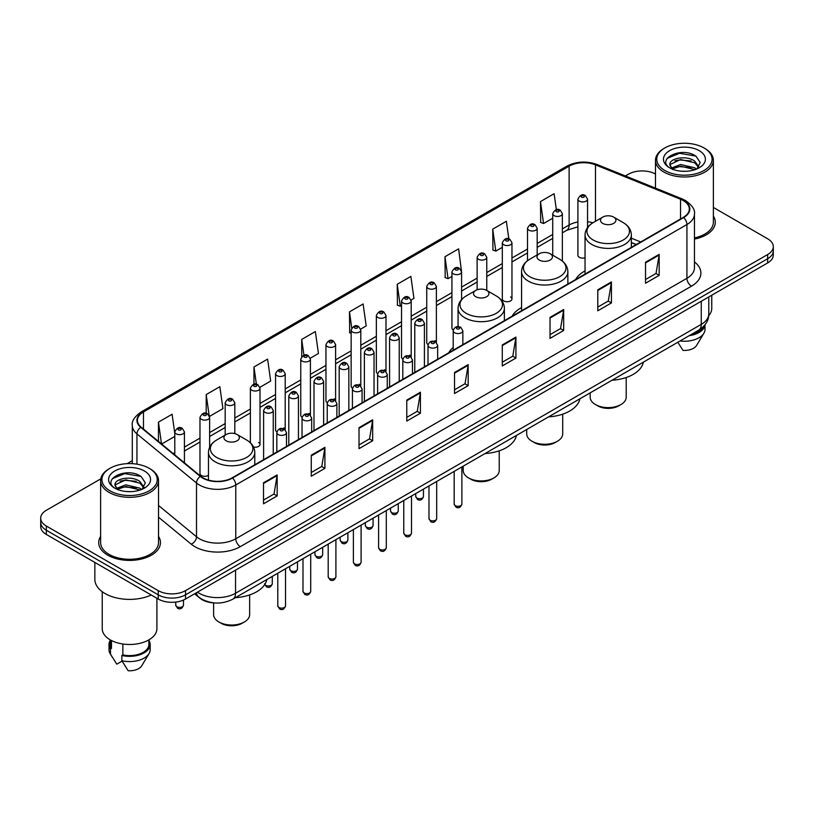 <?xml version="1.0" encoding="UTF-8"?>
<svg xmlns="http://www.w3.org/2000/svg" width="814" height="814" viewBox="0 0 814 814"><rect width="100%" height="100%" fill="white"/><g stroke="black" fill="none" stroke-linecap="round" stroke-linejoin="round"><path stroke-width="1.22" d="M453.205 347.466A34.086 19.678 0 0 0 448.667 352.838M521.56 307.57A34.086 19.678 0 0 0 512.159 316.188M585.042 270.92A34.086 19.678 0 0 0 575.64 279.528M511.965 298.962L511.965 242.776A4.823 2.788 180 0 1 508.994 245.35A4.823 2.788 180 0 1 503.734 244.739A4.823 2.788 180 0 1 502.319 242.776L502.319 298.962A4.823 2.788 0 0 0 503.734 300.936A4.823 2.788 0 0 0 508.994 301.536A4.823 2.788 0 0 0 511.965 298.962A4.823 2.788 0 0 0 510.551 296.998M461.579 299.603L461.579 271.866A4.823 2.788 180 0 1 458.597 274.44A4.823 2.788 180 0 1 453.347 273.84A4.823 2.788 180 0 1 451.933 271.866L451.933 328.062A4.823 2.788 0 0 0 453.286 329.996M436.385 342.48L436.385 286.416A4.823 2.788 180 0 1 433.404 288.99A4.823 2.788 180 0 1 428.144 288.38A4.823 2.788 180 0 1 426.74 286.416L426.74 342.602A4.823 2.788 0 0 0 428.093 344.546M409.778 355.179A4.823 2.788 0 0 1 411.182 357.031L411.192 300.956A4.823 2.788 180 0 1 408.211 303.53A4.823 2.788 180 0 1 402.95 302.93A4.823 2.788 180 0 1 401.536 300.956L401.536 357.153A4.823 2.788 0 0 0 402.899 359.086M384.574 369.729A4.823 2.788 0 0 1 385.989 371.571L385.989 315.506A4.823 2.788 180 0 1 383.018 318.081A4.823 2.788 180 0 1 377.757 317.47A4.823 2.788 180 0 1 376.343 315.506L376.343 371.693A4.823 2.788 0 0 0 377.706 373.636M359.381 384.269A4.823 2.788 0 0 1 360.795 386.121L360.795 330.057A4.823 2.788 180 0 1 357.814 332.621A4.823 2.788 180 0 1 352.564 332.02A4.823 2.788 180 0 1 351.149 330.057L351.149 386.243A4.823 2.788 0 0 0 352.503 388.176M335.602 400.671L335.602 344.597A4.823 2.788 180 0 1 332.621 347.171A4.823 2.788 180 0 1 327.37 346.571A4.823 2.788 180 0 1 325.956 344.597L325.956 400.793A4.823 2.788 0 0 0 327.309 402.727M308.994 413.37A4.823 2.788 0 0 1 310.399 415.211L310.409 359.147A4.823 2.788 180 0 1 307.427 361.721A4.823 2.788 180 0 1 302.167 361.111A4.823 2.788 180 0 1 300.763 359.147L300.763 415.333A4.823 2.788 0 0 0 302.116 417.277M283.801 427.91A4.823 2.788 0 0 1 285.205 429.761L285.205 373.687A4.823 2.788 180 0 1 282.234 376.261A4.823 2.788 180 0 1 276.974 375.661A4.823 2.788 180 0 1 275.559 373.687L275.559 429.884A4.823 2.788 0 0 0 276.923 431.817M209.625 447.273L209.625 417.328A4.823 2.788 180 0 1 206.644 419.902A4.823 2.788 180 0 1 201.394 419.302A4.823 2.788 180 0 1 199.979 417.328L199.979 473.524A4.823 2.788 0 0 0 201.394 475.488A4.823 2.788 0 0 0 208.476 475.325M587.555 227.533L587.555 199.135A4.823 2.788 180 0 1 584.574 201.709A4.823 2.788 180 0 1 579.324 201.109A4.823 2.788 180 0 1 577.909 199.135L577.909 255.321A4.823 2.788 0 0 0 579.324 257.295A4.823 2.788 0 0 0 585.042 257.773M636.161 244.587L631.349 242.643M436.375 342.48A4.823 2.788 0 0 0 434.971 340.639M335.592 400.661A4.823 2.788 0 0 0 334.188 398.819M253.53 447.049A4.823 2.788 0 0 0 260.012 444.434A4.823 2.788 0 0 0 258.598 442.46M214.418 602.92A19.292 11.142 180 0 1 199.959 598.198L194.607 593.782M100.794 478.846L46.347 510.286A19.292 11.142 0 0 0 40.7 518.162L40.7 526.556A19.292 11.142 0 0 0 46.347 534.442L158.231 599.033A19.292 11.142 0 0 0 185.521 599.033L767.653 262.942A19.292 11.142 0 0 0 773.3 255.067L773.3 250.865A19.292 11.142 0 0 1 767.653 258.74A19.292 11.142 0 0 0 773.3 250.865L773.3 246.662A19.292 11.142 0 0 0 767.653 238.787L713.369 207.448M40.7 518.162A19.292 11.142 0 0 0 46.347 526.037L158.231 590.628A19.292 11.142 0 0 0 185.521 590.628L185.521 594.831L767.653 258.74L185.521 594.831A19.292 11.142 0 0 1 158.231 594.831A19.292 11.142 0 0 0 185.521 594.831L185.521 599.033M46.347 526.037L46.347 530.24L158.231 594.831L46.347 530.24A19.292 11.142 0 0 1 40.7 522.364A19.292 11.142 0 0 0 46.347 530.24L46.347 534.442M100.631 536.375A30.871 17.827 0 0 0 98.708 542.582A30.871 17.827 0 0 0 107.743 555.179A30.871 17.827 0 0 0 141.392 559.045A30.871 17.827 0 0 0 160.45 542.582A30.871 17.827 0 0 0 158.516 536.375A30.871 17.827 0 0 1 160.45 542.582A30.871 17.827 0 0 1 141.392 559.045A30.871 17.827 0 0 1 107.743 555.179A30.871 17.827 0 0 1 98.708 542.582A30.871 17.827 0 0 1 100.631 536.375M683.282 200.58A20.584 11.884 180 0 1 689.316 208.984A20.584 11.884 180 0 1 683.282 217.379L232.132 477.849A20.584 11.884 180 0 1 200.722 476.271L141.158 427.157A20.584 11.884 180 0 1 137.434 420.339A20.584 11.884 180 0 1 143.468 411.935L569.118 166.188A20.584 11.884 180 0 1 595.472 164.855L680.535 199.247A20.584 11.884 180 0 1 683.282 200.58M683.648 200.366A21.093 12.179 0 0 0 680.83 199.003L595.767 164.621A21.093 12.179 0 0 0 568.752 165.985L143.101 411.731A21.093 12.179 0 0 0 140.741 427.33L200.295 476.434A21.093 12.179 0 0 0 232.499 478.062L683.648 217.592A21.093 12.179 0 0 0 683.648 200.366M263.512 482.794L263.512 503.795L277.157 495.919L277.157 474.918L263.512 482.794M263.512 500.071L274.023 494.006L277.106 475.61A5.149 2.971 -120 0 0 277.157 474.918M273.931 494.057L277.157 495.919M311.263 455.219L311.263 476.231L324.908 468.345L324.908 447.344L311.263 455.219M311.263 472.496L321.774 466.432L324.857 448.046A5.149 2.971 -120 0 0 324.908 447.344M321.683 466.483L324.908 468.345M359.015 427.655L359.015 448.656L372.659 440.781L372.659 419.77L359.015 427.655M359.015 444.932L369.525 438.858L372.608 420.472A5.149 2.971 -120 0 0 372.659 419.77M369.434 438.919L372.659 440.781M406.776 400.081L406.776 421.082L420.421 413.207L420.421 392.206L406.776 400.081M406.776 417.358L417.277 411.294L420.36 392.897A5.149 2.971 -120 0 0 420.421 392.206M417.185 411.345L420.421 413.207M645.533 262.23L645.533 283.241L659.177 275.356L659.177 254.355L645.533 262.23M645.533 279.507L656.043 273.443L659.126 255.047A5.149 2.971 -120 0 0 659.177 254.355M655.952 273.494L659.177 275.356M597.781 289.804L597.781 310.806L611.426 302.93L611.426 281.919L597.781 289.804M597.781 307.082L608.292 301.017L611.375 282.621A5.149 2.971 -120 0 0 611.426 281.919M608.2 301.068L611.426 302.93M550.03 317.368L550.03 338.38L563.675 330.504L563.675 309.493L550.03 317.368M550.03 334.646L560.541 328.581L563.624 310.195A5.149 2.971 -120 0 0 563.675 309.493M560.449 328.632L563.675 330.504M502.279 344.943L502.279 365.944L515.923 358.068L515.923 337.067L502.279 344.943M502.279 362.22L512.789 356.156L515.862 337.759A5.149 2.971 -120 0 0 515.923 337.067M512.698 356.206L515.923 358.068M454.527 372.507L454.527 393.518L468.172 385.643L468.172 364.631L454.527 372.507M454.527 389.794L465.038 383.72L468.111 365.333A5.149 2.971 -120 0 0 468.172 364.631M464.947 383.781L468.172 385.643M694.454 239.092A30.871 17.827 0 0 0 715.292 222.242A30.871 17.827 0 0 0 713.369 216.036A30.871 17.827 0 0 1 715.292 222.242A30.871 17.827 0 0 1 694.454 239.092M185.521 590.628L767.653 254.538A19.292 11.142 0 0 0 773.3 246.662M655.484 174.023A19.292 11.142 0 0 0 628.479 174.196L625.406 175.966M132.295 460.663L127.106 463.654M259.9 387.301L270.686 381.064L267.603 359.116L253.968 366.992L253.968 384.218M209.503 416.392L222.934 408.638L219.851 386.691L206.207 394.566L206.207 413.359M174.786 433.363L172.1 414.255L158.455 422.14L158.455 441.422M411.07 300.02L413.95 298.362L410.867 276.414L397.222 284.289L397.446 305.169M461.457 270.93L458.618 248.84L444.973 256.715L445.197 277.594M508.842 238.878L506.369 221.266L492.724 229.151L492.948 250.03M556.359 209.656L554.12 193.701L540.486 201.577L540.7 222.456M310.287 358.201L318.437 353.5L315.364 331.552L301.719 339.428L301.719 356.624M360.673 329.11L366.188 325.926L363.115 303.978L349.471 311.854L349.684 332.733M351.149 333.282L349.471 332.651M349.471 311.854L351.74 328.022M397.222 284.289L400.305 306.237L401.536 305.525M400.305 306.237L397.222 305.087M444.973 256.715L448.056 278.663L451.933 276.424M448.056 278.663L444.973 277.513M492.724 229.151L495.807 251.099L502.319 247.334M495.807 251.099L492.724 249.949M540.486 201.577L543.559 223.524L552.716 218.244M543.559 223.524L540.486 222.375M301.719 339.428L303.937 355.24M253.968 366.992L256.379 384.218M206.207 394.566L209.147 415.496M161.63 444.037L174.786 436.436M158.455 422.14L161.518 443.945M664.865 170.513A27.656 15.965 0 0 0 703.978 170.513A27.656 15.965 0 0 0 703.978 147.934L704.883 148.453A28.938 16.707 0 0 0 704.883 148.453A28.938 16.707 0 0 1 713.369 160.277A28.938 16.707 0 0 1 695.502 175.712A28.938 16.707 0 0 1 663.959 172.09A28.938 16.707 0 0 1 655.484 160.277A28.938 16.707 0 0 1 663.959 148.463L664.865 147.934A27.656 15.965 0 0 0 664.865 170.513M694.454 237.912A28.938 16.707 0 0 0 713.369 222.242L713.369 160.277M708.699 315.618A27.33 15.781 0 0 0 711.762 308.364L711.762 295.207M680.911 171.164L685.815 171.306M671.296 168.081L680.657 164.509L694.698 167.796L696.408 169.159M672.161 168.986L680.657 166.178L695.014 169.678M669.881 164.56L672.283 169.098M669.912 165.008C668.345 158.537 686.09 154.691 694.698 161.121L698.88 166.901M669.973 165.415L670.38 164.336L680.657 159.513L694.698 162.79L698.554 167.328M696.896 168.956L700.182 162.505L696.031 156.247C681.318 145.665 655.168 159.605 670.268 168.152L671.011 168.61M699.246 150.661A20.971 12.108 0 0 0 669.596 150.661A20.971 12.108 0 0 0 669.596 167.786A20.971 12.108 0 0 0 699.246 167.786A20.971 12.108 0 0 0 699.246 150.661M672.608 169.526L669.942 165.252M691.157 334.564A19.292 11.142 0 0 0 703.123 326.852M704.883 148.463L703.978 147.934A27.656 15.965 0 0 0 664.865 147.934M677.808 342.267L683.007 350.407A12.861 7.428 0 0 0 696.581 345.451L703.876 333.252A20.584 11.884 0 0 0 705.005 329.375L705.005 324.745M680.036 340.985A20.584 11.884 0 0 0 703.876 333.252M689.224 335.673A20.584 11.884 0 0 0 704.975 324.786M667.195 158.343L679.517 153.297L695.746 156.054M674.898 160.796L679.517 159.961L691.106 160.958M674.898 167.47L679.517 166.626L691.106 167.623M590.191 392.857L590.191 397.222A18.01 10.399 0 0 0 595.461 404.568L597.741 405.881A14.794 8.537 0 0 0 618.66 405.881L620.929 404.568A18.01 10.399 0 0 0 626.21 397.222L626.21 377.513M597.741 405.881L595.461 404.568A18.01 10.399 0 0 0 620.929 404.568M602.747 223.392A7.723 4.457 0 0 0 613.654 223.392A7.723 4.457 0 0 0 613.654 217.094L623.239 222.629A21.266 12.281 0 0 1 623.239 239.998A21.266 12.281 0 0 1 593.162 239.998A21.266 12.281 0 0 1 593.162 222.629C587.922 225.743 585.215 229.874 585.042 235.022A23.158 13.37 0 0 0 591.829 244.475A23.158 13.37 0 0 0 617.063 247.375A23.158 13.37 0 0 0 631.349 235.022C631.186 229.874 628.479 225.743 623.239 222.629L613.654 217.094A7.723 4.457 0 0 0 602.747 217.094A7.723 4.457 0 0 0 602.747 223.392M612.036 380.24A35.378 20.421 0 0 0 643.365 362.149M526.699 429.507L526.699 433.872A18.01 10.399 0 0 0 531.98 441.229L534.249 442.541A14.794 8.537 0 0 0 555.168 442.541L557.448 441.229A18.01 10.399 0 0 0 562.718 433.872L562.718 414.163M534.249 442.541L531.98 441.229A18.01 10.399 0 0 0 557.448 441.229M539.255 260.053A7.723 4.457 0 0 0 550.172 260.053A7.723 4.457 0 0 0 550.172 253.744L559.747 259.279A21.266 12.281 0 0 1 559.747 276.648A21.266 12.281 0 0 1 529.67 276.648A21.266 12.281 0 0 1 529.67 259.279C524.43 262.393 521.723 266.524 521.56 271.683A23.158 13.37 0 0 0 528.337 281.135A23.158 13.37 0 0 0 553.571 284.025A23.158 13.37 0 0 0 567.867 271.683C567.694 266.524 564.987 262.393 559.747 259.279L550.172 253.744A7.723 4.457 0 0 0 539.255 253.744A7.723 4.457 0 0 0 539.255 260.053M548.555 416.89A35.378 20.421 0 0 0 579.873 398.809M463.217 466.157L463.217 470.533A18.01 10.399 0 0 0 468.488 477.879L470.757 479.192A14.794 8.537 0 0 0 491.687 479.192L493.956 477.879A18.01 10.399 0 0 0 499.226 470.533L499.226 450.824M470.757 479.192L468.488 477.879A18.01 10.399 0 0 0 493.956 477.879M475.763 296.703A7.723 4.457 0 0 0 486.68 296.703A7.723 4.457 0 0 0 486.68 290.405L496.265 295.94A21.266 12.281 0 0 1 496.265 313.309A21.266 12.281 0 0 1 466.178 313.309A21.266 12.281 0 0 1 466.178 295.94C460.948 299.043 458.241 303.184 458.068 308.333A23.158 13.37 0 0 0 464.845 317.786A23.158 13.37 0 0 0 490.079 320.685A23.158 13.37 0 0 0 504.375 308.333C504.202 303.184 501.505 299.043 496.265 295.94L486.68 290.405A7.723 4.457 0 0 0 475.763 290.405A7.723 4.457 0 0 0 475.763 296.703M485.063 453.551A35.378 20.421 0 0 0 516.391 435.459M213.624 602.879L213.624 614.631A18.01 10.399 0 0 0 218.895 621.977L221.174 623.29A14.794 8.537 0 0 0 242.094 623.29L244.363 621.977A18.01 10.399 0 0 0 249.644 614.631L249.644 594.922M221.174 623.29L218.895 621.977A18.01 10.399 0 0 0 244.363 621.977M226.18 440.801A7.723 4.457 0 0 0 237.088 440.801A7.723 4.457 0 0 0 237.088 434.503L246.673 440.038A21.266 12.281 0 0 1 246.673 457.407A21.266 12.281 0 0 1 216.595 457.407A21.266 12.281 0 0 1 216.595 440.038C211.355 443.152 208.649 447.283 208.476 452.431A23.158 13.37 0 0 0 215.262 461.884A23.158 13.37 0 0 0 240.496 464.784A23.158 13.37 0 0 0 254.782 452.431C254.619 447.283 251.913 443.152 246.673 440.038L237.088 434.503A7.723 4.457 0 0 0 226.18 434.503A7.723 4.457 0 0 0 226.18 440.801M235.47 597.649A35.378 20.421 0 0 0 266.799 579.558M110.022 490.852A27.656 15.965 0 0 0 149.135 490.852A27.656 15.965 0 0 0 149.135 468.274L150.041 468.793A28.938 16.707 0 0 1 158.516 480.606A28.938 16.707 0 0 1 140.649 496.052A28.938 16.707 0 0 1 109.117 492.429A28.938 16.707 0 0 1 100.631 480.606A28.938 16.707 0 0 1 109.117 468.793L110.022 468.274A27.656 15.965 0 0 0 110.022 490.852M100.631 480.606L100.631 542.582A28.938 16.707 0 0 0 109.117 554.395A28.938 16.707 0 0 0 140.649 558.017A28.938 16.707 0 0 0 158.516 542.582L158.516 480.606M94.851 562.433L94.851 579.334A34.727 20.055 0 0 0 105.016 593.518A34.727 20.055 0 0 0 151.251 595.003M102.238 591.707L102.238 628.703A27.33 15.781 0 0 0 110.246 639.865A27.33 15.781 0 0 0 140.039 643.284A27.33 15.781 0 0 0 156.909 628.703L156.909 598.27M126.068 491.493L130.962 491.646M116.453 488.42L125.814 484.849L139.855 488.135L141.565 489.499M117.308 489.316L125.814 486.518L140.171 490.008M115.039 484.9L117.44 489.438M115.069 485.348C113.502 478.876 131.247 475.03 139.855 481.461L144.037 487.23M115.13 485.744L115.537 484.666L125.814 479.843L139.855 483.129L143.702 487.667M142.053 489.295L145.34 482.844L141.188 476.577C126.475 466.005 100.326 479.934 115.425 488.481L116.168 488.939M144.404 471.001A20.971 12.108 0 0 0 114.754 471.001A20.971 12.108 0 0 0 114.754 488.125A20.971 12.108 0 0 0 144.404 488.125A20.971 12.108 0 0 0 144.404 471.001M110.287 639.885L110.287 644.454A19.292 11.142 0 0 0 111.487 648.331L111.487 640.537M110.287 640.323A20.584 11.884 0 0 0 108.995 644.454L108.995 649.704A20.584 11.884 0 0 0 110.124 653.591A20.584 11.884 0 0 0 110.501 654.161L116.789 664.183L122.09 661.121M110.501 654.161L110.501 648.911L111.487 648.331M108.995 644.454A20.584 11.884 0 0 0 110.501 648.911M117.765 489.865L115.1 485.592M122.863 643.996L122.863 654.904A19.292 11.142 0 0 0 148.87 644.454L148.87 639.885M150.041 468.793L149.135 468.274A27.656 15.965 0 0 0 110.022 468.274M122.863 654.904L121.866 655.474L121.866 660.724L128.164 670.746A12.861 7.428 0 0 0 141.738 665.781L149.033 653.591A20.584 11.884 0 0 0 150.163 649.704L150.163 644.454A20.584 11.884 0 0 0 148.87 640.323M121.866 660.724A20.584 11.884 0 0 0 149.033 653.591M121.866 655.474A20.584 11.884 0 0 0 150.163 644.454M112.352 478.683L124.674 473.626L140.903 476.383M120.045 481.135L124.674 480.301L136.253 481.288M120.045 487.81L124.674 486.965L136.253 487.962M197.436 592.154A25.722 14.856 0 0 0 199.165 593.253A25.722 14.856 0 0 0 235.541 593.253L701.251 324.379A25.722 14.856 0 0 0 708.78 313.878C708.974 320.258 705.575 325.722 698.585 330.27L232.875 599.145A12.861 7.428 60 0 0 235.541 593.253L235.541 570.146M701.251 301.272L701.251 324.379A12.861 7.428 60 0 1 698.585 330.27M196.388 592.755A12.861 8.608 129.5 0 0 198.636 596.937L194.729 593.711M767.653 262.942L767.653 254.538M158.231 599.033L158.231 590.628M694.454 261.904A32.163 18.569 180 0 1 691.473 286.182L240.323 546.652A6.431 3.714 60 0 1 235.775 538.766L686.924 278.296A25.722 14.856 0 0 0 694.454 267.796L694.454 214.021A25.722 14.856 180 0 1 686.924 224.522A6.431 3.714 -120 0 0 683.648 217.592M240.323 546.652A32.163 18.569 180 0 1 194.841 546.652A32.163 18.569 180 0 1 191.239 544.169L158.516 517.195M200.295 476.434A6.431 4.304 129.5 0 0 196.51 483.007L196.51 536.782A25.722 14.856 0 0 0 199.389 538.766A25.722 14.856 0 0 0 235.775 538.766L235.775 484.991A25.722 14.856 180 0 1 196.51 483.007L136.945 433.903A25.722 14.856 180 0 1 132.295 425.386L132.295 463.675M694.454 214.021C695.319 210.002 692.358 205.525 685.591 200.58L682.213 198.931A6.431 3.012 112 0 0 680.83 199.003M682.213 198.931L597.15 164.55C586.497 160.775 576.383 161.325 566.809 166.188A6.431 3.714 60 0 1 568.752 165.985M143.101 411.731A6.431 3.714 -120 0 0 141.158 411.935C134.483 416.737 131.522 421.214 132.295 425.386M140.741 427.33A6.431 4.304 129.5 0 0 136.945 433.903L136.945 464.173M597.15 164.55A6.431 3.012 112 0 0 595.767 164.621M232.499 478.062A6.431 3.714 60 0 1 235.775 484.991L686.924 224.522L686.924 278.296A6.431 3.714 60 0 0 691.473 286.182M158.516 505.463L196.51 536.782A6.431 4.304 -50.5 0 1 191.239 544.169M143.468 411.935L143.468 429.059M680.535 199.247L680.535 218.966M595.472 164.855L595.472 221.286M640.71 241.962L631.349 238.176M592.887 222.782A20.584 11.884 0 0 0 587.555 221.744M577.909 221.998A20.584 11.884 0 0 0 569.118 225.01L562.362 228.907M569.118 166.188L569.118 225.01A11.579 6.685 60 0 1 566.717 230.311L562.362 232.824M552.716 234.483L537.169 243.457M527.513 249.023L511.965 257.997M502.319 263.573L486.772 272.548M477.126 278.113L461.579 287.098M451.933 292.664L436.385 301.638M426.74 307.214L411.192 316.188M401.536 321.754L385.989 330.738M376.343 336.304L360.795 345.278M351.149 350.854L335.602 359.829M325.956 365.394L310.409 374.369M300.763 379.945L285.205 388.919M275.559 394.485L260.012 403.469M250.366 409.035L234.819 418.009M225.173 423.585L209.625 432.56M199.979 438.125L184.432 447.11M174.786 452.676L173.209 453.581M454.527 373.178L468.111 365.333M502.279 345.604L515.862 337.759M550.03 318.04L563.624 310.195M597.781 290.466L611.375 282.621M645.533 262.902L659.126 255.047M406.776 400.742L420.36 392.897M359.015 428.317L372.608 420.472M311.263 455.891L324.857 448.046M263.512 483.455L277.106 475.61M461.884 504.09C460.612 507.56 458.638 508.577 455.962 507.132L454.171 504.09A3.856 2.228 0 0 0 455.301 505.667A3.856 2.228 0 0 0 459.503 506.145A3.856 2.228 0 0 0 461.884 504.09L461.884 466.931M454.619 332.753A4.823 2.788 180 0 1 453.205 330.789C454.436 326.831 456.959 325.681 460.775 327.35L462.851 330.789A4.823 2.788 180 0 1 459.869 333.364A4.823 2.788 180 0 1 454.619 332.753M459.167 327.503A1.608 0.926 0 0 0 456.888 327.503A1.608 0.926 0 0 0 456.888 328.815A1.608 0.926 0 0 0 459.167 328.815A1.608 0.926 0 0 0 459.167 327.503M436.691 518.63C435.419 522.1 433.445 523.117 430.769 521.682L428.978 518.63A3.856 2.228 0 0 0 430.107 520.207A3.856 2.228 0 0 0 434.31 520.695A3.856 2.228 0 0 0 436.691 518.63L436.691 481.471M429.426 347.303A4.823 2.788 180 0 1 428.011 345.329C429.243 341.371 431.766 340.232 435.582 341.89L437.657 345.329A4.823 2.788 180 0 1 434.676 347.904A4.823 2.788 180 0 1 429.426 347.303M433.974 342.053A1.608 0.926 0 0 0 431.695 342.053A1.608 0.926 0 0 0 431.695 343.366A1.608 0.926 0 0 0 433.974 343.366A1.608 0.926 0 0 0 433.974 342.053M411.497 533.18C410.225 536.65 408.252 537.667 405.576 536.223L403.775 533.18A3.856 2.228 0 0 0 404.904 534.757A3.856 2.228 0 0 0 409.116 535.236A3.856 2.228 0 0 0 411.497 533.18L411.497 496.021M404.222 361.854A4.823 2.788 180 0 1 402.808 359.88C404.049 355.922 406.573 354.772 410.378 356.44L412.464 359.88A4.823 2.788 180 0 1 409.483 362.454A4.823 2.788 180 0 1 404.222 361.854M408.77 356.603A1.608 0.926 0 0 0 406.501 356.603A1.608 0.926 0 0 0 406.501 357.916A1.608 0.926 0 0 0 408.77 357.916A1.608 0.926 0 0 0 408.77 356.603M386.304 547.73C385.032 551.2 383.058 552.218 380.382 550.773L378.581 547.73A3.856 2.228 0 0 0 379.711 549.297A3.856 2.228 0 0 0 383.923 549.786A3.856 2.228 0 0 0 386.304 547.73L386.304 510.571M379.029 376.394A4.823 2.788 180 0 1 377.615 374.43C378.846 370.472 381.369 369.322 385.185 370.981L387.261 374.43A4.823 2.788 180 0 1 384.289 377.004A4.823 2.788 180 0 1 379.029 376.394M383.577 371.143A1.608 0.926 0 0 0 381.308 371.143A1.608 0.926 0 0 0 381.308 372.456A1.608 0.926 0 0 0 383.577 372.456A1.608 0.926 0 0 0 383.577 371.143M361.101 562.271C359.839 565.74 357.865 566.758 355.179 565.323L353.388 562.271A3.856 2.228 0 0 0 354.517 563.848A3.856 2.228 0 0 0 358.72 564.326A3.856 2.228 0 0 0 361.101 562.271L361.101 525.111M353.836 390.944A4.823 2.788 180 0 1 352.421 388.97C353.652 385.012 356.176 383.872 359.992 385.531L362.067 388.97A4.823 2.788 180 0 1 359.096 391.544A4.823 2.788 180 0 1 353.836 390.944M358.384 385.694A1.608 0.926 0 0 0 356.105 385.694A1.608 0.926 0 0 0 356.105 387.006A1.608 0.926 0 0 0 358.384 387.006A1.608 0.926 0 0 0 358.384 385.694M335.907 576.821C334.635 580.29 332.661 581.308 329.985 579.863L328.195 576.821A3.856 2.228 0 0 0 329.324 578.398A3.856 2.228 0 0 0 333.526 578.876A3.856 2.228 0 0 0 335.907 576.821L335.907 539.662M328.642 405.484A4.823 2.788 180 0 1 327.228 403.52C328.459 399.562 330.983 398.412 334.798 400.081L336.874 403.52A4.823 2.788 180 0 1 333.893 406.094A4.823 2.788 180 0 1 328.642 405.484M333.191 400.234A1.608 0.926 0 0 0 330.911 400.234A1.608 0.926 0 0 0 330.911 401.546A1.608 0.926 0 0 0 333.191 401.546A1.608 0.926 0 0 0 333.191 400.234M310.714 591.361C309.442 594.841 307.468 595.848 304.792 594.413L302.991 591.361A3.856 2.228 0 0 0 304.131 592.938A3.856 2.228 0 0 0 308.333 593.426A3.856 2.228 0 0 0 310.714 591.361L310.714 554.202M303.449 420.034A4.823 2.788 180 0 1 302.035 418.07C303.266 414.112 305.789 412.963 309.605 414.621L311.681 418.07A4.823 2.788 180 0 1 308.699 420.635A4.823 2.788 180 0 1 303.449 420.034M307.997 414.784A1.608 0.926 0 0 0 305.718 414.784A1.608 0.926 0 0 0 305.718 416.096A1.608 0.926 0 0 0 307.997 416.096A1.608 0.926 0 0 0 307.997 414.784M285.521 605.911C284.249 609.381 282.275 610.398 279.599 608.964L277.798 605.911A3.856 2.228 0 0 0 278.927 607.488A3.856 2.228 0 0 0 283.14 607.966A3.856 2.228 0 0 0 285.521 605.911L285.521 568.752M278.246 434.584A4.823 2.788 180 0 1 276.831 432.61C278.073 428.652 280.596 427.503 284.401 429.171L286.487 432.61A4.823 2.788 180 0 1 283.506 435.185A4.823 2.788 180 0 1 278.246 434.584M282.794 429.334A1.608 0.926 0 0 0 280.525 429.334A1.608 0.926 0 0 0 280.525 430.647A1.608 0.926 0 0 0 282.794 430.647A1.608 0.926 0 0 0 282.794 429.334M416.87 498.026A3.856 2.228 0 0 0 421.072 498.504A3.856 2.228 0 0 0 423.453 496.448C422.181 499.918 420.207 500.936 417.531 499.491L415.74 496.448A3.856 2.228 0 0 0 416.87 498.026M424.42 366.839L424.42 323.148A4.823 2.788 180 0 1 421.449 325.722A4.823 2.788 180 0 1 416.188 325.112A4.823 2.788 180 0 1 414.774 323.148L414.774 372.405M418.457 321.174A1.608 0.926 0 0 0 420.736 321.174A1.608 0.926 0 0 0 420.736 319.861A1.608 0.926 0 0 0 418.457 319.861A1.608 0.926 0 0 0 418.457 321.174M391.676 512.566A3.856 2.228 0 0 0 395.879 513.054A3.856 2.228 0 0 0 398.26 510.989C396.988 514.458 395.014 515.476 392.338 514.041L390.547 510.989A3.856 2.228 0 0 0 391.676 512.566M399.226 381.379L399.226 337.698A4.823 2.788 180 0 1 396.245 340.262A4.823 2.788 180 0 1 390.995 339.662A4.823 2.788 180 0 1 389.58 337.698L389.58 386.955M393.264 335.724A1.608 0.926 0 0 0 395.543 335.724A1.608 0.926 0 0 0 395.543 334.412A1.608 0.926 0 0 0 393.264 334.412A1.608 0.926 0 0 0 393.264 335.724M366.483 527.116A3.856 2.228 0 0 0 370.685 527.594A3.856 2.228 0 0 0 373.066 525.539C371.795 529.008 369.821 530.026 367.145 528.591L365.344 525.539A3.856 2.228 0 0 0 366.483 527.116M374.033 395.93L374.033 352.238A4.823 2.788 180 0 1 371.052 354.812A4.823 2.788 180 0 1 365.791 354.212A4.823 2.788 180 0 1 364.387 352.238L364.387 401.495M368.07 350.274A1.608 0.926 0 0 0 370.339 350.274A1.608 0.926 0 0 0 370.339 348.962A1.608 0.926 0 0 0 368.07 348.962A1.608 0.926 0 0 0 368.07 350.274M341.28 541.656A3.856 2.228 0 0 0 345.492 542.144A3.856 2.228 0 0 0 347.873 540.089C346.601 543.559 344.627 544.576 341.951 543.131L340.15 540.089A3.856 2.228 0 0 0 341.28 541.656M348.84 410.48L348.84 366.788A4.823 2.788 180 0 1 345.858 369.363A4.823 2.788 180 0 1 340.598 368.752A4.823 2.788 180 0 1 339.184 366.788L339.184 416.046M342.877 364.814A1.608 0.926 0 0 0 345.146 364.814A1.608 0.926 0 0 0 345.146 363.502A1.608 0.926 0 0 0 342.877 363.502A1.608 0.926 0 0 0 342.877 364.814M316.086 556.206A3.856 2.228 0 0 0 320.289 556.695A3.856 2.228 0 0 0 322.68 554.629C321.408 558.099 319.434 559.116 316.758 557.682L314.957 554.629A3.856 2.228 0 0 0 316.086 556.206M323.636 425.02L323.636 381.328A4.823 2.788 180 0 1 320.665 383.903A4.823 2.788 180 0 1 315.405 383.302A4.823 2.788 180 0 1 313.99 381.328L313.99 430.596M317.684 379.365A1.608 0.926 0 0 0 319.953 379.365A1.608 0.926 0 0 0 319.953 378.052A1.608 0.926 0 0 0 317.684 378.052A1.608 0.926 0 0 0 317.684 379.365M290.893 570.756A3.856 2.228 0 0 0 295.095 571.235A3.856 2.228 0 0 0 297.476 569.179C296.204 572.649 294.23 573.667 291.554 572.222L289.764 569.179A3.856 2.228 0 0 0 290.893 570.756M298.443 439.57L298.443 395.879A4.823 2.788 180 0 1 295.472 398.453A4.823 2.788 180 0 1 290.211 397.853A4.823 2.788 180 0 1 288.797 395.879L288.797 445.136M292.48 393.905A1.608 0.926 0 0 0 294.76 393.905A1.608 0.926 0 0 0 294.76 392.592A1.608 0.926 0 0 0 292.48 392.592A1.608 0.926 0 0 0 292.48 393.905M264.784 584.462A3.856 2.228 0 0 0 265.7 585.297A3.856 2.228 0 0 0 269.902 585.785A3.856 2.228 0 0 0 272.283 583.719C271.011 587.199 269.037 588.207 266.361 586.772L264.57 583.719M273.25 454.11L273.25 410.429A4.823 2.788 180 0 1 270.268 413.003A4.823 2.788 180 0 1 265.018 412.393A4.823 2.788 180 0 1 263.604 410.429L263.604 459.686M267.287 408.455A1.608 0.926 0 0 0 269.566 408.455A1.608 0.926 0 0 0 269.566 407.142A1.608 0.926 0 0 0 267.287 407.142A1.608 0.926 0 0 0 267.287 408.455M581.593 197.161A1.608 0.926 0 0 0 583.872 197.161A1.608 0.926 0 0 0 583.872 195.848A1.608 0.926 0 0 0 581.593 195.848A1.608 0.926 0 0 0 581.593 197.161M562.362 261.06L562.362 213.685A4.823 2.788 180 0 1 559.381 216.249A4.823 2.788 180 0 1 554.12 215.649A4.823 2.788 180 0 1 552.716 213.685L552.716 255.22M556.4 211.711A1.608 0.926 0 0 0 558.669 211.711A1.608 0.926 0 0 0 558.669 210.399A1.608 0.926 0 0 0 556.4 210.399A1.608 0.926 0 0 0 556.4 211.711M537.169 254.955L537.169 228.225A4.823 2.788 180 0 1 534.188 230.8A4.823 2.788 180 0 1 528.927 230.199A4.823 2.788 180 0 1 527.513 228.225L527.513 260.704M531.206 226.261A1.608 0.926 0 0 0 533.475 226.261A1.608 0.926 0 0 0 533.475 224.949A1.608 0.926 0 0 0 531.206 224.949A1.608 0.926 0 0 0 531.206 226.261M506.003 240.802A1.608 0.926 0 0 0 508.282 240.802A1.608 0.926 0 0 0 508.282 239.489A1.608 0.926 0 0 0 506.003 239.489A1.608 0.926 0 0 0 506.003 240.802M486.772 290.456L486.772 257.316A4.823 2.788 180 0 1 483.791 259.89A4.823 2.788 180 0 1 478.54 259.29A4.823 2.788 180 0 1 477.126 257.316L477.126 289.774M480.809 255.352A1.608 0.926 0 0 0 483.089 255.352A1.608 0.926 0 0 0 483.089 254.039A1.608 0.926 0 0 0 480.809 254.039A1.608 0.926 0 0 0 480.809 255.352M455.616 269.902A1.608 0.926 0 0 0 457.895 269.902A1.608 0.926 0 0 0 457.895 268.589A1.608 0.926 0 0 0 455.616 268.589A1.608 0.926 0 0 0 455.616 269.902M430.423 284.442A1.608 0.926 0 0 0 432.692 284.442A1.608 0.926 0 0 0 432.692 283.13A1.608 0.926 0 0 0 430.423 283.13A1.608 0.926 0 0 0 430.423 284.442M405.23 298.992A1.608 0.926 0 0 0 407.499 298.992A1.608 0.926 0 0 0 407.499 297.68A1.608 0.926 0 0 0 405.23 297.68A1.608 0.926 0 0 0 405.23 298.992M380.026 313.532A1.608 0.926 0 0 0 382.305 313.532A1.608 0.926 0 0 0 382.305 312.22A1.608 0.926 0 0 0 380.026 312.22A1.608 0.926 0 0 0 380.026 313.532M354.833 328.083A1.608 0.926 0 0 0 357.112 328.083A1.608 0.926 0 0 0 357.112 326.77A1.608 0.926 0 0 0 354.833 326.77A1.608 0.926 0 0 0 354.833 328.083M329.639 342.633A1.608 0.926 0 0 0 331.919 342.633A1.608 0.926 0 0 0 331.919 341.32A1.608 0.926 0 0 0 329.639 341.32A1.608 0.926 0 0 0 329.639 342.633M304.446 357.173A1.608 0.926 0 0 0 306.715 357.173A1.608 0.926 0 0 0 306.715 355.86A1.608 0.926 0 0 0 304.446 355.86A1.608 0.926 0 0 0 304.446 357.173M279.253 371.723A1.608 0.926 0 0 0 281.522 371.723A1.608 0.926 0 0 0 281.522 370.411A1.608 0.926 0 0 0 279.253 370.411A1.608 0.926 0 0 0 279.253 371.723M260.012 444.434L260.012 388.237A4.823 2.788 180 0 1 257.041 390.812A4.823 2.788 180 0 1 251.78 390.211A4.823 2.788 180 0 1 250.366 388.237L250.366 442.765M254.049 386.274A1.608 0.926 0 0 0 256.329 386.274A1.608 0.926 0 0 0 256.329 384.951A1.608 0.926 0 0 0 254.049 384.951A1.608 0.926 0 0 0 254.049 386.274M234.819 433.597L234.819 402.788A4.823 2.788 180 0 1 231.837 405.362A4.823 2.788 180 0 1 226.587 404.751A4.823 2.788 180 0 1 225.173 402.788L225.173 435.083M228.856 400.814A1.608 0.926 0 0 0 231.135 400.814A1.608 0.926 0 0 0 231.135 399.501A1.608 0.926 0 0 0 228.856 399.501A1.608 0.926 0 0 0 228.856 400.814M203.663 415.364A1.608 0.926 0 0 0 205.942 415.364A1.608 0.926 0 0 0 205.942 414.051A1.608 0.926 0 0 0 203.663 414.051A1.608 0.926 0 0 0 203.663 415.364M176.872 606.756A3.856 2.228 0 0 0 181.084 607.234A3.856 2.228 0 0 0 183.465 605.178C182.194 608.648 180.22 609.666 177.544 608.221L175.743 605.178A3.856 2.228 0 0 0 176.872 606.756M184.432 462.83L184.432 431.878A4.823 2.788 180 0 1 181.451 434.452A4.823 2.788 180 0 1 176.19 433.842A4.823 2.788 180 0 1 174.786 431.878L174.786 454.884M178.47 429.904A1.608 0.926 0 0 0 180.739 429.904A1.608 0.926 0 0 0 180.739 428.591A1.608 0.926 0 0 0 178.47 428.591A1.608 0.926 0 0 0 178.47 429.904M232.875 599.145C222.527 604.344 212.179 604.344 201.821 599.145L198.636 596.937M708.78 313.878L708.78 296.927M566.809 166.188L141.158 411.935M588.237 226.658L587.555 226.597M577.909 226.801L566.717 230.311M552.716 238.39L537.169 247.375M527.513 252.94L511.965 261.915M502.319 267.491L486.772 276.465M477.126 282.031L461.579 291.015M451.933 296.581L436.385 305.555M426.74 311.131L411.192 320.106M401.536 325.671L385.989 334.646M376.343 340.221L360.795 349.196M351.149 354.762L335.602 363.746M325.956 369.312L310.409 378.286M300.763 383.862L285.205 392.836M275.559 398.402L260.012 407.376M250.366 412.952L234.819 421.927M225.173 427.503L209.625 436.477M199.979 442.043L184.432 451.017M636.304 244.505L631.349 242.511M655.484 188.126L655.484 160.277M631.349 247.364L631.349 235.022M585.042 274.104L585.042 235.022M602.747 217.094L593.162 222.629M567.867 284.025L567.867 271.683M521.56 310.755L521.56 271.683M539.255 253.744L529.67 259.279M504.375 320.675L504.375 308.333M458.068 326.648L458.068 308.333M475.763 290.405L466.178 295.94M254.782 464.774L254.782 452.431M208.476 480.107L208.476 452.431M226.18 434.503L216.595 440.038M112.21 657.081L110.124 653.591M454.171 504.09L454.171 471.387M453.205 350.224L453.205 330.789M462.851 344.648L462.851 330.789M428.978 518.63L428.978 485.927M428.011 364.764L428.011 345.329M437.657 359.198L437.657 345.329M403.775 533.18L403.775 500.478M402.808 379.314L402.808 359.88M412.464 373.738L412.464 359.88M378.581 547.73L378.581 515.018M377.615 393.854L377.615 374.43M387.261 388.288L387.261 374.43M353.388 562.271L353.388 529.568M352.421 408.404L352.421 388.97M362.067 402.838L362.067 388.97M328.195 576.821L328.195 544.118M327.228 422.954L327.228 403.52M336.874 417.379L336.874 403.52M302.991 591.361L302.991 558.658M302.035 437.494L302.035 418.07M311.681 431.929L311.681 418.07M277.798 605.911L277.798 573.209M276.831 452.045L276.831 432.61M286.487 446.479L286.487 432.61M423.453 496.448L423.453 489.112M424.42 323.148L422.344 319.709C419.546 317.684 417.022 318.834 414.774 323.148M415.74 496.448L415.74 493.569M398.26 510.989L398.26 503.663M399.226 337.698L397.151 334.249C394.352 332.234 391.829 333.374 389.58 337.698M390.547 510.989L390.547 508.119M373.066 525.539L373.066 518.203M374.033 352.238L371.947 348.799C369.149 346.774 366.636 347.924 364.387 352.238M365.344 525.539L365.344 522.659M347.873 540.089L347.873 532.753M348.84 366.788L346.754 363.349C343.956 361.324 341.432 362.474 339.184 366.788M340.15 540.089L340.15 537.209M322.68 554.629L322.68 547.303M323.636 381.328L321.561 377.889C318.762 375.875 316.239 377.014 313.99 381.328M314.957 554.629L314.957 551.76M297.476 569.179L297.476 561.843M298.443 395.879L296.367 392.44C293.569 390.415 291.046 391.565 288.797 395.879M289.764 569.179L289.764 566.3M272.283 583.719L272.283 576.393M273.25 410.429L271.174 406.98C268.376 404.965 265.852 406.115 263.604 410.429M587.555 199.135L585.48 195.696C582.682 193.671 580.158 194.821 577.909 199.135M562.362 213.685L560.276 210.236C557.478 208.221 554.955 209.371 552.716 213.685M537.169 228.225L535.083 224.786C532.285 222.761 529.761 223.911 527.513 228.225M511.965 242.776L509.89 239.336C507.091 237.312 504.568 238.461 502.319 242.776M486.772 257.316L484.696 253.876C481.898 251.862 479.375 253.001 477.126 257.316M461.579 271.866L459.503 268.427C456.705 266.402 454.181 267.552 451.933 271.866M436.385 286.416L434.3 282.967C431.501 280.952 428.978 282.102 426.74 286.416M411.192 300.956L409.106 297.517C406.308 295.502 403.785 296.642 401.536 300.956M385.989 315.506L383.913 312.067C381.115 310.042 378.591 311.192 376.343 315.506M360.795 330.057L358.72 326.607C355.922 324.593 353.398 325.742 351.149 330.057M335.602 344.597L333.526 341.158C330.728 339.133 328.205 340.283 325.956 344.597M310.409 359.147L308.323 355.708C305.525 353.683 303.001 354.833 300.763 359.147M285.205 373.687L283.13 370.248C280.331 368.233 277.808 369.373 275.559 373.687M260.012 388.237L257.936 384.798C255.138 382.773 252.615 383.923 250.366 388.237M234.819 402.788L232.743 399.338C229.945 397.324 227.421 398.473 225.173 402.788M209.625 417.328L207.55 413.888C204.752 411.874 202.228 413.013 199.979 417.328M183.465 605.178L183.465 600.06M184.432 431.878L182.346 428.439C179.548 426.414 177.025 427.564 174.786 431.878M175.743 605.178L175.743 602.065"/></g></svg>
